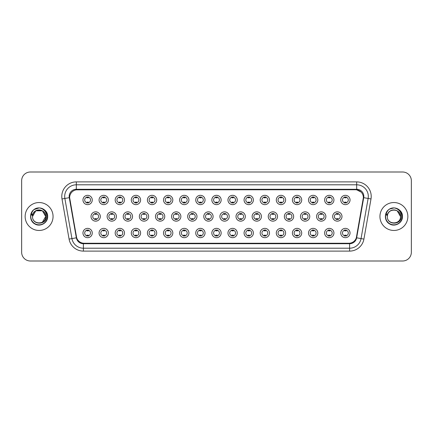<?xml version="1.0" encoding="UTF-8"?>
<svg xmlns="http://www.w3.org/2000/svg" width="433" height="433" viewBox="0 0 433 433"><rect width="100%" height="100%" fill="white"/><g stroke="black" fill="none" stroke-linecap="round" stroke-linejoin="round"><path stroke-width="0.65" d="M108.374 233.019A4.655 4.655 0 0 1 103.72 237.674A4.655 4.655 0 0 1 99.065 233.019A4.655 4.655 0 0 1 103.72 228.364A4.655 4.655 0 0 1 108.374 233.019M100.813 233.019A2.907 2.907 0 0 0 103.72 235.925A2.907 2.907 0 0 0 106.626 233.019A2.907 2.907 0 0 0 103.72 230.112A2.907 2.907 0 0 0 100.813 233.019M124.482 233.019A4.655 4.655 0 0 1 119.833 237.674A4.655 4.655 0 0 1 115.178 233.019A4.655 4.655 0 0 1 119.833 228.364A4.655 4.655 0 0 1 124.482 233.019M116.921 233.019A2.907 2.907 0 0 0 119.833 235.925A2.907 2.907 0 0 0 122.739 233.019A2.907 2.907 0 0 0 119.833 230.112A2.907 2.907 0 0 0 116.921 233.019M140.595 233.019A4.655 4.655 0 0 1 135.94 237.674A4.655 4.655 0 0 1 131.291 233.019A4.655 4.655 0 0 1 135.94 228.364A4.655 4.655 0 0 1 140.595 233.019M133.034 233.019A2.907 2.907 0 0 0 135.94 235.925A2.907 2.907 0 0 0 138.852 233.019A2.907 2.907 0 0 0 135.94 230.112A2.907 2.907 0 0 0 133.034 233.019M156.708 233.019A4.655 4.655 0 0 1 152.053 237.674A4.655 4.655 0 0 1 147.399 233.019A4.655 4.655 0 0 1 152.053 228.364A4.655 4.655 0 0 1 156.708 233.019M149.147 233.019A2.907 2.907 0 0 0 152.053 235.925A2.907 2.907 0 0 0 154.96 233.019A2.907 2.907 0 0 0 152.053 230.112A2.907 2.907 0 0 0 149.147 233.019M172.821 233.019A4.655 4.655 0 0 1 168.166 237.674A4.655 4.655 0 0 1 163.512 233.019A4.655 4.655 0 0 1 168.166 228.364A4.655 4.655 0 0 1 172.821 233.019M165.26 233.019A2.907 2.907 0 0 0 168.166 235.925A2.907 2.907 0 0 0 171.073 233.019A2.907 2.907 0 0 0 168.166 230.112A2.907 2.907 0 0 0 165.26 233.019M188.929 233.019A4.655 4.655 0 0 1 184.279 237.674A4.655 4.655 0 0 1 179.625 233.019A4.655 4.655 0 0 1 184.279 228.364A4.655 4.655 0 0 1 188.929 233.019M181.367 233.019A2.907 2.907 0 0 0 184.279 235.925A2.907 2.907 0 0 0 187.186 233.019A2.907 2.907 0 0 0 184.279 230.112A2.907 2.907 0 0 0 181.367 233.019M205.042 233.019A4.655 4.655 0 0 1 200.387 237.674A4.655 4.655 0 0 1 195.738 233.019A4.655 4.655 0 0 1 200.387 228.364A4.655 4.655 0 0 1 205.042 233.019M197.48 233.019A2.907 2.907 0 0 0 200.387 235.925A2.907 2.907 0 0 0 203.299 233.019A2.907 2.907 0 0 0 200.387 230.112A2.907 2.907 0 0 0 197.48 233.019M221.155 233.019A4.655 4.655 0 0 1 216.5 237.674A4.655 4.655 0 0 1 211.845 233.019A4.655 4.655 0 0 1 216.5 228.364A4.655 4.655 0 0 1 221.155 233.019M213.593 233.019A2.907 2.907 0 0 0 216.5 235.925A2.907 2.907 0 0 0 219.407 233.019A2.907 2.907 0 0 0 216.5 230.112A2.907 2.907 0 0 0 213.593 233.019M237.262 233.019A4.655 4.655 0 0 1 232.613 237.674A4.655 4.655 0 0 1 227.958 233.019A4.655 4.655 0 0 1 232.613 228.364A4.655 4.655 0 0 1 237.262 233.019M229.701 233.019A2.907 2.907 0 0 0 232.613 235.925A2.907 2.907 0 0 0 235.52 233.019A2.907 2.907 0 0 0 232.613 230.112A2.907 2.907 0 0 0 229.701 233.019M253.375 233.019A4.655 4.655 0 0 1 248.721 237.674A4.655 4.655 0 0 1 244.071 233.019A4.655 4.655 0 0 1 248.721 228.364A4.655 4.655 0 0 1 253.375 233.019M245.814 233.019A2.907 2.907 0 0 0 248.721 235.925A2.907 2.907 0 0 0 251.633 233.019A2.907 2.907 0 0 0 248.721 230.112A2.907 2.907 0 0 0 245.814 233.019M269.488 233.019A4.655 4.655 0 0 1 264.834 237.674A4.655 4.655 0 0 1 260.179 233.019A4.655 4.655 0 0 1 264.834 228.364A4.655 4.655 0 0 1 269.488 233.019M261.927 233.019A2.907 2.907 0 0 0 264.834 235.925A2.907 2.907 0 0 0 267.74 233.019A2.907 2.907 0 0 0 264.834 230.112A2.907 2.907 0 0 0 261.927 233.019M285.601 233.019A4.655 4.655 0 0 1 280.947 237.674A4.655 4.655 0 0 1 276.292 233.019A4.655 4.655 0 0 1 280.947 228.364A4.655 4.655 0 0 1 285.601 233.019M278.04 233.019A2.907 2.907 0 0 0 280.947 235.925A2.907 2.907 0 0 0 283.853 233.019A2.907 2.907 0 0 0 280.947 230.112A2.907 2.907 0 0 0 278.04 233.019M301.709 233.019A4.655 4.655 0 0 1 297.06 237.674A4.655 4.655 0 0 1 292.405 233.019A4.655 4.655 0 0 1 297.06 228.364A4.655 4.655 0 0 1 301.709 233.019M294.148 233.019A2.907 2.907 0 0 0 297.06 235.925A2.907 2.907 0 0 0 299.966 233.019A2.907 2.907 0 0 0 297.06 230.112A2.907 2.907 0 0 0 294.148 233.019M317.822 233.019A4.655 4.655 0 0 1 313.167 237.674A4.655 4.655 0 0 1 308.518 233.019A4.655 4.655 0 0 1 313.167 228.364A4.655 4.655 0 0 1 317.822 233.019M310.261 233.019A2.907 2.907 0 0 0 313.167 235.925A2.907 2.907 0 0 0 316.079 233.019A2.907 2.907 0 0 0 313.167 230.112A2.907 2.907 0 0 0 310.261 233.019M333.935 233.019A4.655 4.655 0 0 1 329.28 237.674A4.655 4.655 0 0 1 324.626 233.019A4.655 4.655 0 0 1 329.28 228.364A4.655 4.655 0 0 1 333.935 233.019M326.374 233.019A2.907 2.907 0 0 0 329.28 235.925A2.907 2.907 0 0 0 332.187 233.019A2.907 2.907 0 0 0 329.28 230.112A2.907 2.907 0 0 0 326.374 233.019M350.043 233.019A4.655 4.655 0 0 1 345.393 237.674A4.655 4.655 0 0 1 340.739 233.019A4.655 4.655 0 0 1 345.393 228.364A4.655 4.655 0 0 1 350.043 233.019M342.481 233.019A2.907 2.907 0 0 0 345.393 235.925A2.907 2.907 0 0 0 348.3 233.019A2.907 2.907 0 0 0 345.393 230.112A2.907 2.907 0 0 0 342.481 233.019M92.261 233.019A4.655 4.655 0 0 1 87.607 237.674A4.655 4.655 0 0 1 82.957 233.019A4.655 4.655 0 0 1 87.607 228.364A4.655 4.655 0 0 1 92.261 233.019M84.7 233.019A2.907 2.907 0 0 0 87.607 235.925A2.907 2.907 0 0 0 90.519 233.019A2.907 2.907 0 0 0 87.607 230.112A2.907 2.907 0 0 0 84.7 233.019M116.428 216.5A4.655 4.655 0 0 1 111.774 221.155A4.655 4.655 0 0 1 107.124 216.5A4.655 4.655 0 0 1 111.774 211.845A4.655 4.655 0 0 1 116.428 216.5M108.867 216.5A2.907 2.907 0 0 0 111.774 219.407A2.907 2.907 0 0 0 114.685 216.5A2.907 2.907 0 0 0 111.774 213.593A2.907 2.907 0 0 0 108.867 216.5M132.541 216.5A4.655 4.655 0 0 1 127.887 221.155A4.655 4.655 0 0 1 123.232 216.5A4.655 4.655 0 0 1 127.887 211.845A4.655 4.655 0 0 1 132.541 216.5M124.98 216.5A2.907 2.907 0 0 0 127.887 219.407A2.907 2.907 0 0 0 130.793 216.5A2.907 2.907 0 0 0 127.887 213.593A2.907 2.907 0 0 0 124.98 216.5M148.649 216.5A4.655 4.655 0 0 1 144 221.155A4.655 4.655 0 0 1 139.345 216.5A4.655 4.655 0 0 1 144 211.845A4.655 4.655 0 0 1 148.649 216.5M141.088 216.5A2.907 2.907 0 0 0 144 219.407A2.907 2.907 0 0 0 146.906 216.5A2.907 2.907 0 0 0 144 213.593A2.907 2.907 0 0 0 141.088 216.5M164.762 216.5A4.655 4.655 0 0 1 160.107 221.155A4.655 4.655 0 0 1 155.458 216.5A4.655 4.655 0 0 1 160.107 211.845A4.655 4.655 0 0 1 164.762 216.5M157.201 216.5A2.907 2.907 0 0 0 160.107 219.407A2.907 2.907 0 0 0 163.019 216.5A2.907 2.907 0 0 0 160.107 213.593A2.907 2.907 0 0 0 157.201 216.5M180.875 216.5A4.655 4.655 0 0 1 176.22 221.155A4.655 4.655 0 0 1 171.571 216.5A4.655 4.655 0 0 1 176.22 211.845A4.655 4.655 0 0 1 180.875 216.5M173.314 216.5A2.907 2.907 0 0 0 176.22 219.407A2.907 2.907 0 0 0 179.132 216.5A2.907 2.907 0 0 0 176.22 213.593A2.907 2.907 0 0 0 173.314 216.5M196.988 216.5A4.655 4.655 0 0 1 192.333 221.155A4.655 4.655 0 0 1 187.678 216.5A4.655 4.655 0 0 1 192.333 211.845A4.655 4.655 0 0 1 196.988 216.5M189.427 216.5A2.907 2.907 0 0 0 192.333 219.407A2.907 2.907 0 0 0 195.24 216.5A2.907 2.907 0 0 0 192.333 213.593A2.907 2.907 0 0 0 189.427 216.5M213.096 216.5A4.655 4.655 0 0 1 208.446 221.155A4.655 4.655 0 0 1 203.791 216.5A4.655 4.655 0 0 1 208.446 211.845A4.655 4.655 0 0 1 213.096 216.5M205.534 216.5A2.907 2.907 0 0 0 208.446 219.407A2.907 2.907 0 0 0 211.353 216.5A2.907 2.907 0 0 0 208.446 213.593A2.907 2.907 0 0 0 205.534 216.5M229.209 216.5A4.655 4.655 0 0 1 224.554 221.155A4.655 4.655 0 0 1 219.904 216.5A4.655 4.655 0 0 1 224.554 211.845A4.655 4.655 0 0 1 229.209 216.5M221.647 216.5A2.907 2.907 0 0 0 224.554 219.407A2.907 2.907 0 0 0 227.466 216.5A2.907 2.907 0 0 0 224.554 213.593A2.907 2.907 0 0 0 221.647 216.5M245.322 216.5A4.655 4.655 0 0 1 240.667 221.155A4.655 4.655 0 0 1 236.012 216.5A4.655 4.655 0 0 1 240.667 211.845A4.655 4.655 0 0 1 245.322 216.5M237.76 216.5A2.907 2.907 0 0 0 240.667 219.407A2.907 2.907 0 0 0 243.573 216.5A2.907 2.907 0 0 0 240.667 213.593A2.907 2.907 0 0 0 237.76 216.5M261.429 216.5A4.655 4.655 0 0 1 256.78 221.155A4.655 4.655 0 0 1 252.125 216.5A4.655 4.655 0 0 1 256.78 211.845A4.655 4.655 0 0 1 261.429 216.5M253.868 216.5A2.907 2.907 0 0 0 256.78 219.407A2.907 2.907 0 0 0 259.686 216.5A2.907 2.907 0 0 0 256.78 213.593A2.907 2.907 0 0 0 253.868 216.5M277.542 216.5A4.655 4.655 0 0 1 272.893 221.155A4.655 4.655 0 0 1 268.238 216.5A4.655 4.655 0 0 1 272.893 211.845A4.655 4.655 0 0 1 277.542 216.5M269.981 216.5A2.907 2.907 0 0 0 272.893 219.407A2.907 2.907 0 0 0 275.799 216.5A2.907 2.907 0 0 0 272.893 213.593A2.907 2.907 0 0 0 269.981 216.5M293.655 216.5A4.655 4.655 0 0 1 289 221.155A4.655 4.655 0 0 1 284.351 216.5A4.655 4.655 0 0 1 289 211.845A4.655 4.655 0 0 1 293.655 216.5M286.094 216.5A2.907 2.907 0 0 0 289 219.407A2.907 2.907 0 0 0 291.912 216.5A2.907 2.907 0 0 0 289 213.593A2.907 2.907 0 0 0 286.094 216.5M309.768 216.5A4.655 4.655 0 0 1 305.113 221.155A4.655 4.655 0 0 1 300.459 216.5A4.655 4.655 0 0 1 305.113 211.845A4.655 4.655 0 0 1 309.768 216.5M302.207 216.5A2.907 2.907 0 0 0 305.113 219.407A2.907 2.907 0 0 0 308.02 216.5A2.907 2.907 0 0 0 305.113 213.593A2.907 2.907 0 0 0 302.207 216.5M325.876 216.5A4.655 4.655 0 0 1 321.226 221.155A4.655 4.655 0 0 1 316.572 216.5A4.655 4.655 0 0 1 321.226 211.845A4.655 4.655 0 0 1 325.876 216.5M318.315 216.5A2.907 2.907 0 0 0 321.226 219.407A2.907 2.907 0 0 0 324.133 216.5A2.907 2.907 0 0 0 321.226 213.593A2.907 2.907 0 0 0 318.315 216.5M341.989 216.5A4.655 4.655 0 0 1 337.334 221.155A4.655 4.655 0 0 1 332.685 216.5A4.655 4.655 0 0 1 337.334 211.845A4.655 4.655 0 0 1 341.989 216.5M334.428 216.5A2.907 2.907 0 0 0 337.334 219.407A2.907 2.907 0 0 0 340.246 216.5A2.907 2.907 0 0 0 337.334 213.593A2.907 2.907 0 0 0 334.428 216.5M100.315 216.5A4.655 4.655 0 0 1 95.666 221.155A4.655 4.655 0 0 1 91.011 216.5A4.655 4.655 0 0 1 95.666 211.845A4.655 4.655 0 0 1 100.315 216.5M92.754 216.5A2.907 2.907 0 0 0 95.666 219.407A2.907 2.907 0 0 0 98.572 216.5A2.907 2.907 0 0 0 95.666 213.593A2.907 2.907 0 0 0 92.754 216.5M108.374 199.981A4.655 4.655 0 0 1 103.72 204.636A4.655 4.655 0 0 1 99.065 199.981A4.655 4.655 0 0 1 103.72 195.326A4.655 4.655 0 0 1 108.374 199.981M100.813 199.981A2.907 2.907 0 0 0 103.72 202.888A2.907 2.907 0 0 0 106.626 199.981A2.907 2.907 0 0 0 103.72 197.075A2.907 2.907 0 0 0 100.813 199.981M124.482 199.981A4.655 4.655 0 0 1 119.833 204.636A4.655 4.655 0 0 1 115.178 199.981A4.655 4.655 0 0 1 119.833 195.326A4.655 4.655 0 0 1 124.482 199.981M116.921 199.981A2.907 2.907 0 0 0 119.833 202.888A2.907 2.907 0 0 0 122.739 199.981A2.907 2.907 0 0 0 119.833 197.075A2.907 2.907 0 0 0 116.921 199.981M140.595 199.981A4.655 4.655 0 0 1 135.94 204.636A4.655 4.655 0 0 1 131.291 199.981A4.655 4.655 0 0 1 135.94 195.326A4.655 4.655 0 0 1 140.595 199.981M133.034 199.981A2.907 2.907 0 0 0 135.94 202.888A2.907 2.907 0 0 0 138.852 199.981A2.907 2.907 0 0 0 135.94 197.075A2.907 2.907 0 0 0 133.034 199.981M156.708 199.981A4.655 4.655 0 0 1 152.053 204.636A4.655 4.655 0 0 1 147.399 199.981A4.655 4.655 0 0 1 152.053 195.326A4.655 4.655 0 0 1 156.708 199.981M149.147 199.981A2.907 2.907 0 0 0 152.053 202.888A2.907 2.907 0 0 0 154.96 199.981A2.907 2.907 0 0 0 152.053 197.075A2.907 2.907 0 0 0 149.147 199.981M172.821 199.981A4.655 4.655 0 0 1 168.166 204.636A4.655 4.655 0 0 1 163.512 199.981A4.655 4.655 0 0 1 168.166 195.326A4.655 4.655 0 0 1 172.821 199.981M165.26 199.981A2.907 2.907 0 0 0 168.166 202.888A2.907 2.907 0 0 0 171.073 199.981A2.907 2.907 0 0 0 168.166 197.075A2.907 2.907 0 0 0 165.26 199.981M188.929 199.981A4.655 4.655 0 0 1 184.279 204.636A4.655 4.655 0 0 1 179.625 199.981A4.655 4.655 0 0 1 184.279 195.326A4.655 4.655 0 0 1 188.929 199.981M181.367 199.981A2.907 2.907 0 0 0 184.279 202.888A2.907 2.907 0 0 0 187.186 199.981A2.907 2.907 0 0 0 184.279 197.075A2.907 2.907 0 0 0 181.367 199.981M205.042 199.981A4.655 4.655 0 0 1 200.387 204.636A4.655 4.655 0 0 1 195.738 199.981A4.655 4.655 0 0 1 200.387 195.326A4.655 4.655 0 0 1 205.042 199.981M197.48 199.981A2.907 2.907 0 0 0 200.387 202.888A2.907 2.907 0 0 0 203.299 199.981A2.907 2.907 0 0 0 200.387 197.075A2.907 2.907 0 0 0 197.48 199.981M221.155 199.981A4.655 4.655 0 0 1 216.5 204.636A4.655 4.655 0 0 1 211.845 199.981A4.655 4.655 0 0 1 216.5 195.326A4.655 4.655 0 0 1 221.155 199.981M213.593 199.981A2.907 2.907 0 0 0 216.5 202.888A2.907 2.907 0 0 0 219.407 199.981A2.907 2.907 0 0 0 216.5 197.075A2.907 2.907 0 0 0 213.593 199.981M237.262 199.981A4.655 4.655 0 0 1 232.613 204.636A4.655 4.655 0 0 1 227.958 199.981A4.655 4.655 0 0 1 232.613 195.326A4.655 4.655 0 0 1 237.262 199.981M229.701 199.981A2.907 2.907 0 0 0 232.613 202.888A2.907 2.907 0 0 0 235.52 199.981A2.907 2.907 0 0 0 232.613 197.075A2.907 2.907 0 0 0 229.701 199.981M253.375 199.981A4.655 4.655 0 0 1 248.721 204.636A4.655 4.655 0 0 1 244.071 199.981A4.655 4.655 0 0 1 248.721 195.326A4.655 4.655 0 0 1 253.375 199.981M245.814 199.981A2.907 2.907 0 0 0 248.721 202.888A2.907 2.907 0 0 0 251.633 199.981A2.907 2.907 0 0 0 248.721 197.075A2.907 2.907 0 0 0 245.814 199.981M269.488 199.981A4.655 4.655 0 0 1 264.834 204.636A4.655 4.655 0 0 1 260.179 199.981A4.655 4.655 0 0 1 264.834 195.326A4.655 4.655 0 0 1 269.488 199.981M261.927 199.981A2.907 2.907 0 0 0 264.834 202.888A2.907 2.907 0 0 0 267.74 199.981A2.907 2.907 0 0 0 264.834 197.075A2.907 2.907 0 0 0 261.927 199.981M285.601 199.981A4.655 4.655 0 0 1 280.947 204.636A4.655 4.655 0 0 1 276.292 199.981A4.655 4.655 0 0 1 280.947 195.326A4.655 4.655 0 0 1 285.601 199.981M278.04 199.981A2.907 2.907 0 0 0 280.947 202.888A2.907 2.907 0 0 0 283.853 199.981A2.907 2.907 0 0 0 280.947 197.075A2.907 2.907 0 0 0 278.04 199.981M301.709 199.981A4.655 4.655 0 0 1 297.06 204.636A4.655 4.655 0 0 1 292.405 199.981A4.655 4.655 0 0 1 297.06 195.326A4.655 4.655 0 0 1 301.709 199.981M294.148 199.981A2.907 2.907 0 0 0 297.06 202.888A2.907 2.907 0 0 0 299.966 199.981A2.907 2.907 0 0 0 297.06 197.075A2.907 2.907 0 0 0 294.148 199.981M317.822 199.981A4.655 4.655 0 0 1 313.167 204.636A4.655 4.655 0 0 1 308.518 199.981A4.655 4.655 0 0 1 313.167 195.326A4.655 4.655 0 0 1 317.822 199.981M310.261 199.981A2.907 2.907 0 0 0 313.167 202.888A2.907 2.907 0 0 0 316.079 199.981A2.907 2.907 0 0 0 313.167 197.075A2.907 2.907 0 0 0 310.261 199.981M333.935 199.981A4.655 4.655 0 0 1 329.28 204.636A4.655 4.655 0 0 1 324.626 199.981A4.655 4.655 0 0 1 329.28 195.326A4.655 4.655 0 0 1 333.935 199.981M326.374 199.981A2.907 2.907 0 0 0 329.28 202.888A2.907 2.907 0 0 0 332.187 199.981A2.907 2.907 0 0 0 329.28 197.075A2.907 2.907 0 0 0 326.374 199.981M350.043 199.981A4.655 4.655 0 0 1 345.393 204.636A4.655 4.655 0 0 1 340.739 199.981A4.655 4.655 0 0 1 345.393 195.326A4.655 4.655 0 0 1 350.043 199.981M342.481 199.981A2.907 2.907 0 0 0 345.393 202.888A2.907 2.907 0 0 0 348.3 199.981A2.907 2.907 0 0 0 345.393 197.075A2.907 2.907 0 0 0 342.481 199.981M92.261 199.981A4.655 4.655 0 0 1 87.607 204.636A4.655 4.655 0 0 1 82.957 199.981A4.655 4.655 0 0 1 87.607 195.326A4.655 4.655 0 0 1 92.261 199.981M84.7 199.981A2.907 2.907 0 0 0 87.607 202.888A2.907 2.907 0 0 0 90.519 199.981A2.907 2.907 0 0 0 87.607 197.075A2.907 2.907 0 0 0 84.7 199.981M76.663 237.755L69.756 198.958A7.854 7.854 0 0 1 77.485 189.746L355.515 189.746A7.854 7.854 0 0 1 363.244 198.958L356.581 236.764A7.854 7.854 0 0 1 348.846 243.254L84.154 243.254A7.854 7.854 0 0 1 76.419 236.764L69.637 197.61M25.141 216.5A13.959 13.959 0 0 0 39.1 230.459A13.959 13.959 0 0 0 53.059 216.5A13.959 13.959 0 0 0 39.1 202.541A13.959 13.959 0 0 0 25.141 216.5A13.959 13.959 0 0 0 39.1 230.459A13.959 13.959 0 0 0 53.059 216.5A13.959 13.959 0 0 0 39.1 202.541A13.959 13.959 0 0 0 25.141 216.5M379.941 216.5A13.959 13.959 0 0 0 393.9 230.459A13.959 13.959 0 0 0 407.859 216.5A13.959 13.959 0 0 0 393.9 202.541A13.959 13.959 0 0 0 379.941 216.5A13.959 13.959 0 0 0 393.9 230.459A13.959 13.959 0 0 0 407.859 216.5A13.959 13.959 0 0 0 393.9 202.541A13.959 13.959 0 0 0 379.941 216.5M76.322 189.833L355.515 189.746L356.678 189.833L361.062 192.041M69.637 197.594L69.724 196.436M69.172 196.436A7.155 7.155 0 0 0 69.28 197.675L76.354 237.809A7.155 7.155 0 0 0 83.401 243.719L349.599 243.719A7.155 7.155 0 0 0 356.646 237.809L363.72 197.675A7.155 7.155 0 0 0 356.678 189.281L76.322 189.281A7.155 7.155 0 0 0 69.172 196.436M62.006 198.958A14.543 14.543 0 0 1 76.322 181.892L356.678 181.892A14.543 14.543 0 0 1 370.994 198.958L363.92 239.092A14.543 14.543 0 0 1 349.599 251.108L83.401 251.108A14.543 14.543 0 0 1 69.08 239.092L62.006 198.958L64.869 198.455A11.631 11.631 0 0 1 76.322 184.799L356.678 184.799A11.631 11.631 0 0 1 368.131 198.455L361.057 238.588A11.631 11.631 0 0 1 349.599 248.201L83.401 248.201A11.631 11.631 0 0 1 71.943 238.588L64.869 198.455A11.631 11.631 0 0 1 64.69 196.436M363.363 197.61L356.337 237.755M411.35 180.729A8.725 8.725 0 0 0 402.625 172.004L30.375 172.004A8.725 8.725 0 0 0 21.65 180.729L21.65 252.271A8.725 8.725 0 0 0 30.375 260.996L402.625 260.996A8.725 8.725 0 0 0 411.35 252.271L411.35 180.729L411.35 252.271M348.846 243.254L84.154 243.254M21.65 180.729L21.65 252.271M402.625 172.004L30.375 172.004M30.375 260.996L402.625 260.996M88.337 196.863L88.337 197.87A2.23 2.23 0 0 0 86.881 197.87L86.881 196.863M86.881 203.099L86.881 202.092A2.23 2.23 0 0 0 88.337 202.092L88.337 203.099M94.935 219.618L94.935 218.611A2.23 2.23 0 0 0 96.391 218.611L96.391 219.618M96.391 213.382L96.391 214.389A2.23 2.23 0 0 0 94.935 214.389L94.935 213.382M86.881 236.137L86.881 235.13A2.23 2.23 0 0 0 88.337 235.13L88.337 236.137M88.337 229.901L88.337 230.908A2.23 2.23 0 0 0 86.881 230.908L86.881 229.901M104.445 196.863L104.445 197.87A2.23 2.23 0 0 0 102.994 197.87L102.994 196.863M102.994 203.099L102.994 202.092A2.23 2.23 0 0 0 104.445 202.092L104.445 203.099M120.558 196.863L120.558 197.87A2.23 2.23 0 0 0 119.102 197.87L119.102 196.863M119.102 203.099L119.102 202.092A2.23 2.23 0 0 0 120.558 202.092L120.558 203.099M136.671 196.863L136.671 197.87A2.23 2.23 0 0 0 135.215 197.87L135.215 196.863M135.215 203.099L135.215 202.092A2.23 2.23 0 0 0 136.671 202.092L136.671 203.099M152.779 196.863L152.779 197.87A2.23 2.23 0 0 0 151.328 197.87L151.328 196.863M151.328 203.099L151.328 202.092A2.23 2.23 0 0 0 152.779 202.092L152.779 203.099M111.048 219.618L111.048 218.611A2.23 2.23 0 0 0 112.504 218.611L112.504 219.618M112.504 213.382L112.504 214.389A2.23 2.23 0 0 0 111.048 214.389L111.048 213.382M127.161 219.618L127.161 218.611A2.23 2.23 0 0 0 128.612 218.611L128.612 219.618M128.612 213.382L128.612 214.389A2.23 2.23 0 0 0 127.161 214.389L127.161 213.382M143.269 219.618L143.269 218.611A2.23 2.23 0 0 0 144.725 218.611L144.725 219.618M144.725 213.382L144.725 214.389A2.23 2.23 0 0 0 143.269 214.389L143.269 213.382M32.827 214.524L32.518 216.5C32.156 225.431 46.602 225.268 46.553 216.5C46.58 212.874 44.962 210.238 41.698 208.598L39.733 207.948C37.362 207.813 35.273 208.506 33.46 210.037L32.275 211.742C31.555 212.96 31.398 214.14 31.804 215.288L33.92 212.148C35.89 210.178 38.239 209.523 40.962 210.194A6.576 6.576 0 0 0 32.827 214.524L32.524 216.5C32.123 208.019 46.077 208.019 45.676 216.5C46.077 224.981 32.123 224.981 32.524 216.5C32.123 208.019 46.077 208.019 45.676 216.5L42.385 222.194M45.676 216.5C45.47 213.345 43.901 211.239 40.962 210.194L42.385 210.806L45.676 216.5C46.077 224.981 32.123 224.981 32.524 216.5L35.815 210.806L42.385 210.806M33.931 209.659L34.813 209.074L39.165 207.927L34.028 209.588M33.46 210.037C38.456 205.139 48.068 209.393 47.673 216.5C47.966 222.838 40.155 227.347 34.813 223.926C29.179 221.009 29.179 211.991 34.813 209.074C40.155 205.653 47.966 210.162 47.673 216.5C47.966 222.838 40.155 227.347 34.813 223.926C29.179 221.009 29.179 211.991 34.813 209.074C40.155 205.653 47.966 210.162 47.673 216.5C47.966 222.838 40.155 227.347 34.813 223.926C29.179 221.009 29.179 211.991 34.813 209.074C40.155 205.653 47.966 210.162 47.673 216.5C47.966 222.838 40.155 227.347 34.813 223.926C29.179 221.009 29.179 211.991 34.813 209.074C40.155 205.653 47.966 210.162 47.673 216.5C47.966 222.838 40.155 227.347 34.813 223.926C29.179 221.009 29.179 211.991 34.813 209.074C39.262 207.001 43.04 207.845 46.147 211.618M387.632 214.524L387.319 216.5C386.956 225.431 401.402 225.268 401.353 216.5C401.38 212.874 399.762 210.238 396.498 208.598L394.533 207.948C392.163 207.813 390.073 208.506 388.266 210.037L387.08 211.742C386.355 212.96 386.198 214.14 386.604 215.288L388.72 212.148C390.696 210.178 393.04 209.523 395.762 210.194A6.576 6.576 0 0 0 387.632 214.524L387.324 216.5C386.923 208.019 400.877 208.019 400.476 216.5C400.877 224.981 386.923 224.981 387.324 216.5L387.632 214.524L387.324 216.5C386.923 224.981 400.877 224.981 400.476 216.5L397.185 210.806L395.762 210.194L397.185 210.806L400.476 216.5C400.271 213.345 398.701 211.239 395.762 210.194L397.185 210.806M388.282 210.027L389.613 209.074L393.97 207.927L389.613 209.074L388.282 210.027L389.613 209.074L393.97 207.927L389.613 209.074L388.282 210.027L389.613 209.074L393.97 207.927M388.266 210.037C393.256 205.139 402.874 209.393 402.474 216.5C402.766 222.838 394.956 227.347 389.613 223.926C383.979 221.009 383.979 211.991 389.613 209.074C394.956 205.653 402.766 210.162 402.474 216.5C402.766 222.838 394.956 227.347 389.613 223.926C383.979 221.009 383.979 211.991 389.613 209.074C394.956 205.653 402.766 210.162 402.474 216.5C402.766 222.838 394.956 227.347 389.613 223.926C383.979 221.009 383.979 211.991 389.613 209.074C394.956 205.653 402.766 210.162 402.474 216.5C402.766 222.838 394.956 227.347 389.613 223.926C383.979 221.009 383.979 211.991 389.613 209.074C394.956 205.653 402.766 210.162 402.474 216.5C402.766 222.838 394.956 227.347 389.613 223.926C383.979 221.009 383.979 211.991 389.613 209.074C394.062 207.001 397.84 207.845 400.947 211.618M168.892 196.863L168.892 197.87A2.23 2.23 0 0 0 167.441 197.87L167.441 196.863M167.441 203.099L167.441 202.092A2.23 2.23 0 0 0 168.892 202.092L168.892 203.099M185.005 196.863L185.005 197.87A2.23 2.23 0 0 0 183.549 197.87L183.549 196.863M183.549 203.099L183.549 202.092A2.23 2.23 0 0 0 185.005 202.092L185.005 203.099M201.118 196.863L201.118 197.87A2.23 2.23 0 0 0 199.662 197.87L199.662 196.863M199.662 203.099L199.662 202.092A2.23 2.23 0 0 0 201.118 202.092L201.118 203.099M159.382 219.618L159.382 218.611A2.23 2.23 0 0 0 160.838 218.611L160.838 219.618M160.838 213.382L160.838 214.389A2.23 2.23 0 0 0 159.382 214.389L159.382 213.382M175.495 219.618L175.495 218.611A2.23 2.23 0 0 0 176.951 218.611L176.951 219.618M176.951 213.382L176.951 214.389A2.23 2.23 0 0 0 175.495 214.389L175.495 213.382M191.608 219.618L191.608 218.611A2.23 2.23 0 0 0 193.058 218.611L193.058 219.618M193.058 213.382L193.058 214.389A2.23 2.23 0 0 0 191.608 214.389L191.608 213.382M217.225 196.863L217.225 197.87A2.23 2.23 0 0 0 215.775 197.87L215.775 196.863M215.775 203.099L215.775 202.092A2.23 2.23 0 0 0 217.225 202.092L217.225 203.099M233.338 196.863L233.338 197.87A2.23 2.23 0 0 0 231.882 197.87L231.882 196.863M231.882 203.099L231.882 202.092A2.23 2.23 0 0 0 233.338 202.092L233.338 203.099M249.451 196.863L249.451 197.87A2.23 2.23 0 0 0 247.995 197.87L247.995 196.863M247.995 203.099L247.995 202.092A2.23 2.23 0 0 0 249.451 202.092L249.451 203.099M265.559 196.863L265.559 197.87A2.23 2.23 0 0 0 264.108 197.87L264.108 196.863M264.108 203.099L264.108 202.092A2.23 2.23 0 0 0 265.559 202.092L265.559 203.099M281.672 196.863L281.672 197.87A2.23 2.23 0 0 0 280.221 197.87L280.221 196.863M280.221 203.099L280.221 202.092A2.23 2.23 0 0 0 281.672 202.092L281.672 203.099M207.716 219.618L207.716 218.611A2.23 2.23 0 0 0 209.171 218.611L209.171 219.618M209.171 213.382L209.171 214.389A2.23 2.23 0 0 0 207.716 214.389L207.716 213.382M223.829 219.618L223.829 218.611A2.23 2.23 0 0 0 225.284 218.611L225.284 219.618M225.284 213.382L225.284 214.389A2.23 2.23 0 0 0 223.829 214.389L223.829 213.382M239.942 219.618L239.942 218.611A2.23 2.23 0 0 0 241.392 218.611L241.392 219.618M241.392 213.382L241.392 214.389A2.23 2.23 0 0 0 239.942 214.389L239.942 213.382M256.049 219.618L256.049 218.611A2.23 2.23 0 0 0 257.505 218.611L257.505 219.618M257.505 213.382L257.505 214.389A2.23 2.23 0 0 0 256.049 214.389L256.049 213.382M272.162 219.618L272.162 218.611A2.23 2.23 0 0 0 273.618 218.611L273.618 219.618M273.618 213.382L273.618 214.389A2.23 2.23 0 0 0 272.162 214.389L272.162 213.382M297.785 196.863L297.785 197.87A2.23 2.23 0 0 0 296.329 197.87L296.329 196.863M296.329 203.099L296.329 202.092A2.23 2.23 0 0 0 297.785 202.092L297.785 203.099M313.898 196.863L313.898 197.87A2.23 2.23 0 0 0 312.442 197.87L312.442 196.863M312.442 203.099L312.442 202.092A2.23 2.23 0 0 0 313.898 202.092L313.898 203.099M330.006 196.863L330.006 197.87A2.23 2.23 0 0 0 328.555 197.87L328.555 196.863M328.555 203.099L328.555 202.092A2.23 2.23 0 0 0 330.006 202.092L330.006 203.099M346.119 196.863L346.119 197.87A2.23 2.23 0 0 0 344.663 197.87L344.663 196.863M344.663 203.099L344.663 202.092A2.23 2.23 0 0 0 346.119 202.092L346.119 203.099M288.275 219.618L288.275 218.611A2.23 2.23 0 0 0 289.731 218.611L289.731 219.618M289.731 213.382L289.731 214.389A2.23 2.23 0 0 0 288.275 214.389L288.275 213.382M304.388 219.618L304.388 218.611A2.23 2.23 0 0 0 305.839 218.611L305.839 219.618M305.839 213.382L305.839 214.389A2.23 2.23 0 0 0 304.388 214.389L304.388 213.382M320.496 219.618L320.496 218.611A2.23 2.23 0 0 0 321.952 218.611L321.952 219.618M321.952 213.382L321.952 214.389A2.23 2.23 0 0 0 320.496 214.389L320.496 213.382M336.609 219.618L336.609 218.611A2.23 2.23 0 0 0 338.065 218.611L338.065 219.618M338.065 213.382L338.065 214.389A2.23 2.23 0 0 0 336.609 214.389L336.609 213.382M102.994 236.137L102.994 235.13A2.23 2.23 0 0 0 104.445 235.13L104.445 236.137M104.445 229.901L104.445 230.908A2.23 2.23 0 0 0 102.994 230.908L102.994 229.901M119.102 236.137L119.102 235.13A2.23 2.23 0 0 0 120.558 235.13L120.558 236.137M120.558 229.901L120.558 230.908A2.23 2.23 0 0 0 119.102 230.908L119.102 229.901M135.215 236.137L135.215 235.13A2.23 2.23 0 0 0 136.671 235.13L136.671 236.137M136.671 229.901L136.671 230.908A2.23 2.23 0 0 0 135.215 230.908L135.215 229.901M151.328 236.137L151.328 235.13A2.23 2.23 0 0 0 152.779 235.13L152.779 236.137M152.779 229.901L152.779 230.908A2.23 2.23 0 0 0 151.328 230.908L151.328 229.901M167.441 236.137L167.441 235.13A2.23 2.23 0 0 0 168.892 235.13L168.892 236.137M168.892 229.901L168.892 230.908A2.23 2.23 0 0 0 167.441 230.908L167.441 229.901M183.549 236.137L183.549 235.13A2.23 2.23 0 0 0 185.005 235.13L185.005 236.137M185.005 229.901L185.005 230.908A2.23 2.23 0 0 0 183.549 230.908L183.549 229.901M199.662 236.137L199.662 235.13A2.23 2.23 0 0 0 201.118 235.13L201.118 236.137M201.118 229.901L201.118 230.908A2.23 2.23 0 0 0 199.662 230.908L199.662 229.901M215.775 236.137L215.775 235.13A2.23 2.23 0 0 0 217.225 235.13L217.225 236.137M217.225 229.901L217.225 230.908A2.23 2.23 0 0 0 215.775 230.908L215.775 229.901M231.882 236.137L231.882 235.13A2.23 2.23 0 0 0 233.338 235.13L233.338 236.137M233.338 229.901L233.338 230.908A2.23 2.23 0 0 0 231.882 230.908L231.882 229.901M247.995 236.137L247.995 235.13A2.23 2.23 0 0 0 249.451 235.13L249.451 236.137M249.451 229.901L249.451 230.908A2.23 2.23 0 0 0 247.995 230.908L247.995 229.901M264.108 236.137L264.108 235.13A2.23 2.23 0 0 0 265.559 235.13L265.559 236.137M265.559 229.901L265.559 230.908A2.23 2.23 0 0 0 264.108 230.908L264.108 229.901M280.221 236.137L280.221 235.13A2.23 2.23 0 0 0 281.672 235.13L281.672 236.137M281.672 229.901L281.672 230.908A2.23 2.23 0 0 0 280.221 230.908L280.221 229.901M296.329 236.137L296.329 235.13A2.23 2.23 0 0 0 297.785 235.13L297.785 236.137M297.785 229.901L297.785 230.908A2.23 2.23 0 0 0 296.329 230.908L296.329 229.901M312.442 236.137L312.442 235.13A2.23 2.23 0 0 0 313.898 235.13L313.898 236.137M313.898 229.901L313.898 230.908A2.23 2.23 0 0 0 312.442 230.908L312.442 229.901M328.555 236.137L328.555 235.13A2.23 2.23 0 0 0 330.006 235.13L330.006 236.137M330.006 229.901L330.006 230.908A2.23 2.23 0 0 0 328.555 230.908L328.555 229.901M344.663 236.137L344.663 235.13A2.23 2.23 0 0 0 346.119 235.13L346.119 236.137M346.119 229.901L346.119 230.908A2.23 2.23 0 0 0 344.663 230.908L344.663 229.901M356.678 181.892L356.678 189.281M64.869 198.455L69.28 197.675M83.401 251.108L83.401 243.719M349.599 243.719L349.599 251.108M356.646 237.809L363.92 239.092M69.08 239.092L76.354 237.809M363.72 197.675L370.994 198.958M76.322 181.892L76.322 189.281M32.275 211.742A8.319 8.319 0 0 0 39.1 224.819A8.319 8.319 0 0 0 41.698 208.598M387.08 211.742A8.319 8.319 0 0 0 393.9 224.819A8.319 8.319 0 0 0 396.498 208.598"/></g></svg>
